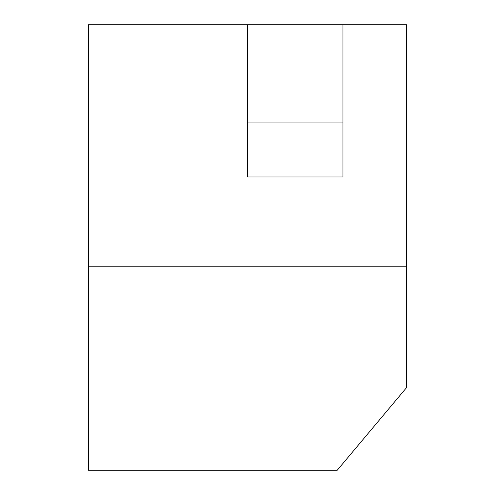 <?xml version="1.0" encoding="UTF-8"?>
<svg xmlns="http://www.w3.org/2000/svg" width="495" height="495" viewBox="0 0 495 495"><rect width="100%" height="100%" fill="white"/><g stroke="black" fill="none" stroke-linecap="round" stroke-linejoin="round"><path stroke-width="0.74" d="M406.605 266.223L406.605 387.56L337.225 470.25L88.395 470.25L88.395 24.75L247.5 24.75L247.5 176.963L247.5 122.927L342.967 122.927L342.967 176.963L342.967 24.75L406.605 24.75L406.605 266.223L88.395 266.223M342.967 176.963L247.5 176.963M247.5 24.75L342.967 24.75"/></g></svg>
